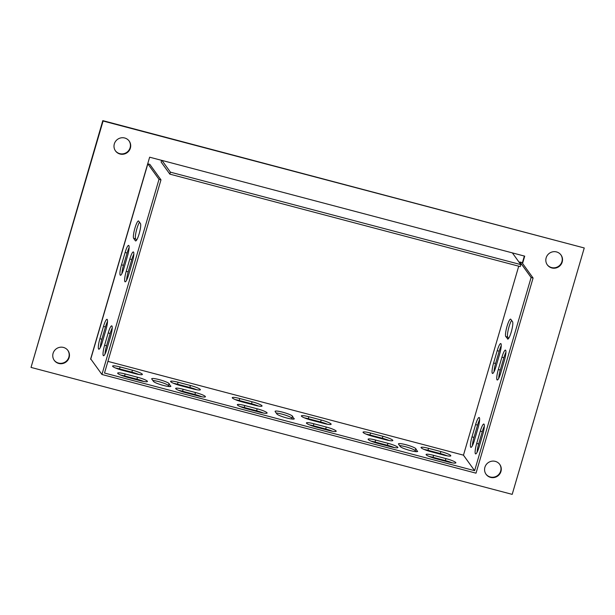 <?xml version="1.0" encoding="UTF-8"?>
<svg xmlns="http://www.w3.org/2000/svg" width="615" height="615" viewBox="0 0 615 615"><rect width="100%" height="100%" fill="white"/><g stroke="black" fill="none" stroke-linecap="round" stroke-linejoin="round"><path stroke-width="0.92" d="M484.32 426.226A9.079 1.63 -75.2 0 0 482.283 431.638L478.678 443.953A9.079 1.63 -75.2 0 0 477.109 452.233M508.666 338.358L507.729 337.058A9.079 1.63 104.8 0 1 508.328 329.425A9.079 1.63 104.8 0 1 511.611 320.407M159.001 179.334L160.976 179.849L149.822 164.359L147.846 163.836L159.001 179.334L101.936 374.481L476.018 473.173L533.082 278.026L521.92 262.528L519.952 262.013L519.66 263.005M479.615 419.684A9.079 1.63 -75.2 0 0 477.571 425.096L473.973 437.419A9.079 1.63 -75.2 0 0 472.397 445.698M505.937 352.303A9.079 1.63 -75.2 0 0 503.893 357.715L500.295 370.038A9.079 1.63 -75.2 0 0 498.719 378.317M501.225 345.768A9.079 1.63 -75.2 0 0 499.188 351.18L495.582 363.496A9.079 1.63 -75.2 0 0 494.014 371.775M160.976 179.849L104.512 373.036L474.596 470.675L463.472 455.162L518.729 266.187M474.626 470.66L531.106 277.503L519.952 262.013M480.307 431.115L476.702 443.43A9.079 1.63 -75.2 0 0 475.61 453.908A9.079 1.63 -75.2 0 0 479.147 446.821L482.744 434.505A9.079 1.63 -75.2 0 0 483.844 424.027A9.079 1.63 -75.2 0 0 480.307 431.115L482.283 431.638M507.498 338.957A9.079 1.63 -75.2 0 0 507.706 339.111A9.079 1.63 -75.2 0 0 511.426 331.393A9.079 1.63 -75.2 0 0 512.541 321.707L510.804 319.285A9.079 1.63 -75.2 0 0 510.596 319.131A9.079 1.63 -75.2 0 0 506.875 326.857A9.079 1.63 -75.2 0 0 505.753 336.536L507.959 339.08M475.603 424.573L471.997 436.896A9.079 1.63 -75.2 0 0 470.898 447.366A9.079 1.63 -75.2 0 0 474.434 440.286L478.04 427.963A9.079 1.63 -75.2 0 0 479.139 417.493A9.079 1.63 -75.2 0 0 475.603 424.573L477.571 425.096M504.362 360.582A9.079 1.63 -75.2 0 0 505.461 350.112A9.079 1.63 -75.2 0 0 501.925 357.192L498.319 369.515A9.079 1.63 -75.2 0 0 497.228 379.985A9.079 1.63 -75.2 0 0 500.764 372.905L504.362 360.582M499.657 354.048A9.079 1.63 -75.2 0 0 500.748 343.57A9.079 1.63 -75.2 0 0 497.212 350.658L493.614 362.981A9.079 1.63 -75.2 0 0 492.515 373.451A9.079 1.63 -75.2 0 0 496.051 366.371L499.657 354.048M531.106 277.503L533.082 278.026M107.894 361.374L463.472 455.162M463.441 455.154L474.603 470.652L463.433 455.177M417.554 451.118A9.079 1.307 -163.7 0 1 417.639 451.387A9.079 1.307 -163.7 0 1 409.352 450.318A9.079 1.307 -163.7 0 1 400.288 446.559L398.543 444.138A9.079 1.307 -163.7 0 1 398.466 443.869A9.079 1.307 -163.7 0 1 406.746 444.937A9.079 1.307 -163.7 0 1 415.817 448.696L417.424 451.571M170.801 386.012A9.079 1.307 -163.7 0 1 170.885 386.282A9.079 1.307 -163.7 0 1 162.598 385.213A9.079 1.307 -163.7 0 1 153.535 381.454L151.79 379.032A9.079 1.307 -163.7 0 1 151.713 378.763A9.079 1.307 -163.7 0 1 159.992 379.832A9.079 1.307 -163.7 0 1 169.064 383.591L170.67 386.466M430.984 451.718A9.079 1.307 -163.7 0 1 421.044 447.474A9.079 1.307 -163.7 0 1 428.54 448.327L440.878 451.579A9.079 1.307 -163.7 0 1 450.81 455.823A9.079 1.307 -163.7 0 1 443.323 454.969L430.984 451.718M122.539 370.338A9.079 1.307 -163.7 0 1 112.606 366.094A9.079 1.307 -163.7 0 1 120.102 366.947L132.433 370.199A9.079 1.307 -163.7 0 1 142.373 374.443A9.079 1.307 -163.7 0 1 134.877 373.589L122.539 370.338M190.419 385.497A9.079 1.307 -163.7 0 1 200.359 389.741A9.079 1.307 -163.7 0 1 192.864 388.888L180.526 385.636A9.079 1.307 -163.7 0 1 170.593 381.392A9.079 1.307 -163.7 0 1 178.089 382.246L190.419 385.497L189.851 387.473A9.079 1.307 -163.7 0 1 196.738 389.756M382.891 436.281A9.079 1.307 -163.7 0 1 392.824 440.524A9.079 1.307 -163.7 0 1 385.336 439.671L372.998 436.419A9.079 1.307 -163.7 0 1 363.058 432.176A9.079 1.307 -163.7 0 1 370.553 433.029L382.891 436.281L382.315 438.249A9.079 1.307 -163.7 0 1 389.21 440.54M321.199 420.007A9.079 1.307 -163.7 0 1 331.139 424.25A9.079 1.307 -163.7 0 1 323.644 423.397L311.305 420.137A9.079 1.307 -163.7 0 1 301.373 415.894A9.079 1.307 -163.7 0 1 308.868 416.747L321.199 420.007L320.623 421.975A9.079 1.307 -163.7 0 1 327.518 424.258M242.218 401.91A9.079 1.307 -163.7 0 1 232.278 397.667A9.079 1.307 -163.7 0 1 239.773 398.52L252.112 401.779A9.079 1.307 -163.7 0 1 262.044 406.023A9.079 1.307 -163.7 0 1 254.556 405.17L242.218 401.91M436.035 458.736A9.079 1.307 -163.7 0 1 426.103 454.493A9.079 1.307 -163.7 0 1 433.598 455.346L445.937 458.606A9.079 1.307 -163.7 0 1 455.869 462.849A9.079 1.307 -163.7 0 1 448.373 461.996L436.035 458.736M127.597 377.356A9.079 1.307 -163.7 0 1 117.665 373.113A9.079 1.307 -163.7 0 1 125.153 373.966L137.491 377.226A9.079 1.307 -163.7 0 1 147.431 381.469A9.079 1.307 -163.7 0 1 139.936 380.616L127.597 377.356M195.478 392.524A9.079 1.307 -163.7 0 1 205.418 396.767A9.079 1.307 -163.7 0 1 197.922 395.914L185.584 392.654A9.079 1.307 -163.7 0 1 175.652 388.411A9.079 1.307 -163.7 0 1 183.139 389.264L195.478 392.524L194.901 394.492A9.079 1.307 -163.7 0 1 201.797 396.775M387.95 443.3A9.079 1.307 -163.7 0 1 397.882 447.543A9.079 1.307 -163.7 0 1 390.387 446.69L378.048 443.438A9.079 1.307 -163.7 0 1 368.116 439.195A9.079 1.307 -163.7 0 1 375.611 440.048L387.95 443.3L387.373 445.275A9.079 1.307 -163.7 0 1 394.261 447.559M326.257 427.025A9.079 1.307 -163.7 0 1 336.197 431.269A9.079 1.307 -163.7 0 1 328.702 430.415L316.364 427.164A9.079 1.307 -163.7 0 1 306.431 422.92A9.079 1.307 -163.7 0 1 313.919 423.773L326.257 427.025L325.681 429.001A9.079 1.307 -163.7 0 1 332.577 431.284M247.268 408.937A9.079 1.307 -163.7 0 1 237.336 404.693A9.079 1.307 -163.7 0 1 244.832 405.546L257.17 408.798A9.079 1.307 -163.7 0 1 267.102 413.042A9.079 1.307 -163.7 0 1 259.607 412.188L247.268 408.937M294.178 418.561A9.079 1.307 -163.7 0 1 294.262 418.83A9.079 1.307 -163.7 0 1 285.975 417.77A9.079 1.307 -163.7 0 1 276.911 414.01L275.166 411.589A9.079 1.307 -163.7 0 1 275.089 411.312A9.079 1.307 -163.7 0 1 283.369 412.381A9.079 1.307 -163.7 0 1 292.44 416.14L294.047 419.023M107.51 321.514A9.079 1.63 -75.2 0 0 105.465 326.919L101.867 339.242A9.079 1.63 -75.2 0 0 100.291 347.521M112.214 328.049A9.079 1.63 -75.2 0 0 110.177 333.461L106.572 345.776A9.079 1.63 -75.2 0 0 105.004 354.055M136.561 240.181L135.623 238.881A9.079 1.63 104.8 0 1 136.222 231.255A9.079 1.63 104.8 0 1 139.505 222.238M133.832 254.133A9.079 1.63 -75.2 0 0 131.794 259.538L128.189 271.861A9.079 1.63 -75.2 0 0 126.613 280.14M129.127 247.591A9.079 1.63 -75.2 0 0 127.082 253.003L123.484 265.326A9.079 1.63 -75.2 0 0 121.908 273.606M103.497 326.404L99.891 338.719A9.079 1.63 -75.2 0 0 98.8 349.197A9.079 1.63 -75.2 0 0 102.336 342.109L105.934 329.794A9.079 1.63 -75.2 0 0 107.033 319.316A9.079 1.63 -75.2 0 0 103.497 326.404L105.465 326.919M108.202 332.938L104.596 345.261A9.079 1.63 -75.2 0 0 103.504 355.731A9.079 1.63 -75.2 0 0 107.041 348.651L110.646 336.328A9.079 1.63 -75.2 0 0 111.738 325.858A9.079 1.63 -75.2 0 0 108.202 332.938L110.177 333.461M138.698 221.116L140.443 223.537A9.079 1.63 104.8 0 1 139.321 233.216A9.079 1.63 104.8 0 1 135.6 240.934A9.079 1.63 104.8 0 1 135.392 240.78L133.655 238.359A9.079 1.63 104.8 0 1 134.77 228.68A9.079 1.63 104.8 0 1 138.49 220.962A9.079 1.63 104.8 0 1 138.698 221.116M147.846 163.836L90.782 358.983L101.936 374.481M132.256 262.413A9.079 1.63 -75.2 0 0 133.355 251.935A9.079 1.63 -75.2 0 0 129.819 259.023L126.213 271.338A9.079 1.63 -75.2 0 0 125.122 281.816A9.079 1.63 -75.2 0 0 128.658 274.728L132.256 262.413M127.551 255.871A9.079 1.63 -75.2 0 0 128.65 245.4A9.079 1.63 -75.2 0 0 125.106 252.481L121.509 264.804A9.079 1.63 -75.2 0 0 120.409 275.274A9.079 1.63 -75.2 0 0 123.946 268.194L127.551 255.871M399.573 445.575A9.079 1.307 -163.7 0 1 408.737 447.682A9.079 1.307 -163.7 0 1 415.24 450.664L415.948 451.648M152.82 380.47A9.079 1.307 -163.7 0 1 161.983 382.576A9.079 1.307 -163.7 0 1 168.487 385.559L169.194 386.551M424.089 449.434A9.079 1.307 -163.7 0 1 427.963 450.295L440.302 453.555A9.079 1.307 -163.7 0 1 447.197 455.838M115.643 368.054A9.079 1.307 -163.7 0 1 119.525 368.915L131.856 372.175A9.079 1.307 -163.7 0 1 138.752 374.458M173.63 383.353A9.079 1.307 -163.7 0 1 177.512 384.214L189.851 387.473M366.102 434.129A9.079 1.307 -163.7 0 1 369.976 434.997L382.315 438.249M304.41 417.854A9.079 1.307 -163.7 0 1 308.292 418.723L320.623 421.975M235.322 399.627A9.079 1.307 -163.7 0 1 239.197 400.496L251.535 403.748A9.079 1.307 -163.7 0 1 258.431 406.031M429.147 456.453A9.079 1.307 -163.7 0 1 433.022 457.322L445.36 460.574A9.079 1.307 -163.7 0 1 452.248 462.857M120.701 375.073A9.079 1.307 -163.7 0 1 124.576 375.942L136.914 379.194A9.079 1.307 -163.7 0 1 143.81 381.477M178.688 390.371A9.079 1.307 -163.7 0 1 182.563 391.24L194.901 394.492M371.16 441.155A9.079 1.307 -163.7 0 1 375.035 442.016L387.373 445.275M309.468 424.88A9.079 1.307 -163.7 0 1 313.343 425.741L325.681 429.001M240.38 406.653A9.079 1.307 -163.7 0 1 244.255 407.514L256.593 410.766A9.079 1.307 -163.7 0 1 263.481 413.057M276.197 413.019A9.079 1.307 -163.7 0 1 285.36 415.125A9.079 1.307 -163.7 0 1 291.864 418.115L292.571 419.099M522.304 263.059L524.349 256.055M485.95 474.111A8.433 8.203 144.2 0 0 500.664 471.105A8.433 8.203 144.2 0 0 499.626 464.256M115.374 150.744A8.433 8.203 144.2 0 0 130.096 147.738A8.433 8.203 144.2 0 0 129.05 140.889M584.25 247.968L102.805 120.632L31.027 367.416L512.195 494.368L584.25 247.968L103.082 121.017L31.027 367.416M547.196 264.673A8.433 8.203 144.2 0 0 558.689 266.21A8.433 8.203 144.2 0 0 560.872 254.825M54.128 360.175A8.433 8.203 144.2 0 0 65.621 361.72A8.433 8.203 144.2 0 0 67.804 350.327M522.581 263.443L524.71 256.147L512.38 252.896L520.813 264.611L520.236 266.587L169.848 174.137L170.424 172.169L161.983 160.446L149.645 157.194L90.566 359.237L91.058 359.368M500.948 471.49A8.433 8.203 144.2 0 0 488.133 462.718A8.433 8.203 144.2 0 0 494.291 477.509A8.433 8.203 144.2 0 0 500.948 471.49M130.372 148.123A8.433 8.203 144.2 0 0 117.557 139.351A8.433 8.203 144.2 0 0 123.715 154.142A8.433 8.203 144.2 0 0 130.372 148.123M546.151 257.823A8.433 8.203 144.2 0 0 558.966 266.595A8.433 8.203 144.2 0 0 552.808 251.804A8.433 8.203 144.2 0 0 546.151 257.823M53.09 353.333A8.433 8.203 144.2 0 0 65.905 362.104A8.433 8.203 144.2 0 0 59.747 347.314A8.433 8.203 144.2 0 0 53.09 353.333M103.082 121.017L102.805 120.632M512.38 252.896L161.991 160.423L512.38 252.896M161.622 160.354L161.13 162.029L169.848 174.137M520.813 264.611L170.424 172.169M292.44 416.14L291.864 418.115M244.832 405.546L244.255 407.514M257.17 408.798L256.593 410.766M313.919 423.773L313.343 425.741M375.611 440.048L375.035 442.016M183.139 389.264L182.563 391.24M125.153 373.966L124.576 375.942M137.491 377.226L136.914 379.194M433.598 455.346L433.022 457.322M445.937 458.606L445.36 460.574M133.655 238.359L135.623 238.881M135.392 240.78L135.853 240.903M505.753 336.536L507.729 337.058M478.678 443.953L476.702 443.43M104.596 345.261L106.572 345.776M99.891 338.719L101.867 339.242M126.213 271.338L128.189 271.861M129.819 259.023L131.794 259.538M121.509 264.804L123.484 265.326M125.106 252.481L127.082 253.003M473.973 437.419L471.997 436.896M503.893 357.715L501.925 357.192M500.295 370.038L498.319 369.515M499.188 351.18L497.212 350.658M495.582 363.496L493.614 362.981M239.773 398.52L239.197 400.496M252.112 401.779L251.535 403.748M308.868 416.747L308.292 418.723M370.553 433.029L369.976 434.997M178.089 382.246L177.512 384.214M120.102 366.947L119.525 368.915M132.433 370.199L131.856 372.175M428.54 448.327L427.963 450.295M440.878 451.579L440.302 453.555M169.064 383.591L168.487 385.559M415.817 448.696L415.24 450.664"/></g></svg>
